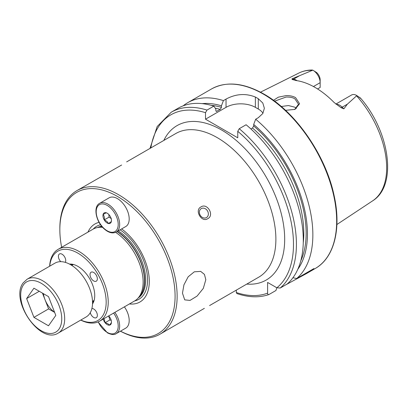 <?xml version="1.0" encoding="UTF-8"?>
<svg xmlns="http://www.w3.org/2000/svg" width="408" height="408" viewBox="0 0 408 408"><rect width="100%" height="100%" fill="white"/><g stroke="black" fill="none" stroke-linecap="round" stroke-linejoin="round"><path stroke-width="0.61" d="M273.488 100.322L278.353 97.16L286.008 95.63C289.705 95.482 292.898 96.145 295.581 97.614L299.584 103.749L295.025 109.37L285.529 110.328M294.617 109.533L298.518 104.229L294.877 98.828C292.786 97.532 289.848 96.941 286.064 97.048L274.63 101.169M182.468 293.163L183.947 284.81L188.165 276.808L194.305 271.815L200.69 271.386L204.434 274.4L205.826 279.679L203.311 288.38L197.095 296.07L190.026 300.405L184.712 299.87L182.468 293.163M65.265 262.359A5.182 2.994 -120 0 0 65.729 260.559A5.182 2.994 -120 0 0 63.47 255.342A5.182 2.994 -120 0 0 59.471 253.954A5.182 2.994 -120 0 0 58.4 256.326A5.182 2.994 -120 0 0 60.782 261.666M90.255 312.712A5.182 2.994 -120 0 0 96.278 317.705A5.182 2.994 -120 0 0 97.354 315.328A5.182 2.994 -120 0 0 91.897 308.489M93.687 272.468A5.182 2.994 -120 0 0 91.096 272.212A5.182 2.994 -120 0 0 90.301 276.364A5.182 2.994 -120 0 0 93.687 280.934A5.182 2.994 -120 0 0 96.278 281.189A5.182 2.994 -120 0 0 97.073 277.037A5.182 2.994 -120 0 0 93.687 272.468M49.735 266.164A40.02 23.103 60 0 1 79.361 254.051A40.02 23.103 60 0 1 106.172 302.165A40.02 23.103 60 0 1 80.835 320.035M49.638 266.22A41.473 23.945 60 0 1 58.166 249.319A41.473 23.945 60 0 1 90.122 260.431A41.473 23.945 60 0 1 108.227 302.165A41.473 23.945 60 0 1 99.639 321.152A41.473 23.945 60 0 1 80.738 320.091M58.166 249.319L93.065 229.174A41.473 23.945 60 0 1 97.369 227.557A41.473 23.945 60 0 1 102.632 227.333M115.632 232.351A41.473 23.945 60 0 1 143.121 282.02A41.473 23.945 60 0 1 138.088 298.085A41.473 23.945 60 0 1 134.533 301.002L99.639 321.152M121.63 228.929A45.028 25.995 60 0 1 149.303 281.357A45.028 25.995 60 0 1 129.428 303.95M61.654 247.309A81.488 47.047 60 0 1 59.843 229.704A81.488 47.047 60 0 1 117.463 196.437A81.488 47.047 60 0 1 175.088 296.239A81.488 47.047 60 0 1 120.498 331.168M59.843 229.704L59.843 228.521A82.941 47.889 60 0 1 77.02 190.551A82.941 47.889 60 0 1 118.488 194.657A82.941 47.889 60 0 1 177.138 296.239A82.941 47.889 60 0 1 159.962 334.208A82.941 47.889 60 0 1 120.447 331.194M94.146 300.329A21.772 12.572 60 0 1 92.534 302.323M69.508 264.093A23.848 13.765 60 0 1 71.859 264.165A23.848 13.765 60 0 1 94.738 295.565A23.848 13.765 60 0 1 93.626 301.869A23.848 13.765 60 0 1 92.514 303.945M159.962 334.208L204.362 308.351M121.615 165.026L77.02 190.551M201.272 208.6L201.272 208.6A5.182 4.233 60 0 0 200.195 215.205A5.182 4.233 60 0 0 206.453 217.581L206.453 217.581A5.182 4.233 60 0 0 207.529 210.972A5.182 4.233 60 0 0 201.272 208.6M200.935 206.958C207.295 202.496 214.756 215.409 207.713 218.693C201.644 222.977 194.188 210.084 200.935 206.958M335.881 104.06L351.604 94.982A10.118 5.845 60 0 1 356.663 95.482L356.663 95.482A10.118 5.845 60 0 1 356.852 95.594L347.371 104.168L343.857 108.849L340.976 107.636L334.111 102.49A75.194 43.416 60 0 0 315.109 87.465A75.194 43.416 60 0 0 296.106 80.549L292.189 79.473A3.937 2.917 98.9 0 0 293.617 79.137L291.934 78.871L292.189 79.473M296.448 108.36A54.947 31.727 60 0 0 296.443 108.365L294.877 107.212L288.471 105.544L281.265 106.503M250.915 128.974L252.516 128.046L253.689 125.975L253.689 124.44L255.673 119.223L258.295 117.708L262.798 113.536L264.369 108.283L262.798 103.005L258.295 98.721A103.678 59.859 -120 0 0 256.826 97.859A103.678 59.859 -120 0 0 255.362 97.028C245.611 93.157 235.834 93.84 226.037 99.088L223.416 100.603L221.432 105.815L221.432 107.35L220.259 109.426L216.311 111.435L215.832 110.583L215.832 109.048L213.848 106.121L206.978 110.094L205.51 112.674L205.51 119.192L237.767 137.817L237.767 131.299L239.231 128.714L246.106 124.746A103.678 59.859 60 0 1 287.089 284.065L280.214 288.033L276.853 287.783L267.602 282.443L267.602 293.123A101.602 58.66 60 0 1 236.298 292.505L236.864 293.546C248.594 297.514 259.259 297.855 268.852 294.566L269.071 294.464C268.097 294.775 267.607 294.326 267.602 293.123M255.673 119.223A103.678 59.859 60 0 1 296.657 278.542L292.944 277.72M285.508 284.973L306.168 273.743L313.936 268.561L296.657 278.542M313.446 86.537L320.153 82.666L320.153 87.46L317.572 88.954M312.997 70.273A10.118 5.845 -120 0 1 320.153 82.666L320.153 79.871A6.696 3.866 -120 0 0 316.572 72.502L312.997 70.273A10.118 5.845 -120 0 0 312.809 70.166L291.934 78.871M311.875 70.054L312.809 70.166M356.663 95.482L360.422 98.012C361.197 98.889 360.978 98.782 359.759 97.701L356.852 95.594M359.759 97.701L360.82 98.461C389.691 131.891 397.688 185.421 372.662 200.828L336.891 224.517M253.689 124.44A98.823 57.054 60 0 1 297.804 269.3M183.146 105.845A103.678 59.859 60 0 1 187.706 102.704A103.678 59.859 60 0 1 223.416 100.603M202.154 103.632A98.823 57.054 60 0 1 221.432 105.815M276.808 287.757L275.946 290.496L269.071 294.464M206.978 110.094A103.678 59.859 60 0 0 171.268 112.195L178.138 108.227A103.678 59.859 60 0 1 213.848 106.121M236.298 290.134L236.298 292.505M262.992 113.215A20.737 11.97 0 0 0 258.295 109.033L255.362 107.34A20.737 11.97 0 0 0 226.037 107.34L205.51 119.192M70.921 264.889A21.772 12.572 60 0 1 73.455 264.486M87.96 232.121A45.028 25.995 60 0 1 99.062 222.345M58.237 333.081L86.098 316.996A31.105 17.957 -120 0 0 89.592 313.757A31.105 17.957 -120 0 0 83.936 277.644A31.105 17.957 -120 0 0 54.993 263.124L27.137 279.21A31.105 17.957 60 0 1 56.075 293.729A31.105 17.957 60 0 1 61.736 329.837A31.105 17.957 60 0 1 58.237 333.081C40.06 344.974 9.568 299.855 23.215 282.836L27.137 279.21M33.93 317.368L26.637 298.569L33.93 288.196L48.511 296.616L55.804 315.415L48.511 325.788L33.93 317.368L48.593 308.902L42.468 293.128M39.265 291.276L26.637 298.569M48.593 308.902L54.636 312.39M43.416 293.673A17.865 10.312 -120 0 0 44.946 299.503A17.865 10.312 -120 0 0 54.596 312.293M108.656 315.92L109.874 319.933L111.221 320.418M124.404 306.852A16.59 9.578 60 0 1 125.756 328.129L116.229 333.632A16.59 9.578 60 0 0 114.872 312.355M111.45 322.121C111.491 322.692 110.787 323.692 109.334 325.135L107.788 323.585L105.106 322.687L104.081 318.582M108.676 315.935A6.013 3.473 60 0 1 111.45 322.147A6.013 3.473 60 0 1 107.202 324.6A6.013 3.473 60 0 1 103.214 319.087M109.874 319.933L105.106 322.687M108.859 214.547L109.038 217.138L111.43 218.729M120.345 200.716A16.59 9.578 60 0 1 128.775 215.118A16.59 9.578 60 0 1 125.756 226.547L116.229 232.05A16.59 9.578 60 0 0 119.243 220.616A16.59 9.578 60 0 0 110.813 206.219A16.59 9.578 60 0 0 99.639 203.317L109.171 197.814A16.59 9.578 60 0 1 120.345 200.716M111.45 220.33L111.323 221.666L108.37 223.462L106.886 221.35L104.269 219.897C104.627 217.694 104.244 215.903 103.117 214.526L106.07 212.726L107.411 213.328M106.157 222.263A6.013 3.473 60 0 1 102.979 215.062A6.013 3.473 60 0 1 107.202 213.195A6.013 3.473 60 0 1 108.242 213.95A6.013 3.473 60 0 1 111.45 220.56A6.013 3.473 60 0 1 106.157 222.263M106.167 212.767L103.117 214.526M109.038 217.138L104.269 219.897M97.369 227.557L99.44 227.134A40.79 23.547 60 0 1 102.184 226.822M117.009 231.596A40.79 23.547 60 0 1 144.442 280.699A40.79 23.547 60 0 1 139.49 296.499L138.088 298.085M117.208 231.484A40.744 23.526 60 0 1 144.641 280.551A40.744 23.526 60 0 1 138.919 297.146M98.598 227.307A40.744 23.526 60 0 1 102.112 226.741M97.405 227.547A40.744 23.526 60 0 1 101.719 226.267M118.259 230.877A40.744 23.526 60 0 1 145.687 279.944A40.744 23.526 60 0 1 138.113 298.054M120.074 229.832A42.162 24.342 60 0 1 147.563 280.021A42.162 24.342 60 0 1 134.676 300.92M336.187 104.295A10.118 5.845 60 0 1 339.726 105.259A10.118 5.845 60 0 1 342.174 107.171L343.857 108.849M340.976 107.636A3.937 1.362 134.9 0 0 342.174 107.171L347.371 104.168M126.653 161.894L175.772 133.538A82.941 47.889 60 0 1 217.24 137.644A82.941 47.889 60 0 1 271.422 210.737A82.941 47.889 60 0 1 258.713 277.195L209.595 305.556M163.807 140.444A89.163 51.479 60 0 1 221.641 130.03A89.163 51.479 60 0 1 283.366 223.661A89.163 51.479 60 0 1 246.748 284.101M263.354 94.095A103.678 59.859 60 0 1 331.082 185.451A103.678 59.859 60 0 1 315.19 268.53C334.193 257.922 341.552 228.919 334.147 195.769C325.88 155.55 295.729 111.863 263.869 94.039C243.704 82.697 226.251 81.003 211.512 88.959A103.678 59.859 60 0 1 263.354 94.095M356.592 95.87A73.823 42.621 60 0 1 372.662 200.828M312.227 70.018C307.408 70.023 302.96 71.028 298.885 73.042A73.823 42.621 60 0 1 312.334 70.319M253.689 125.975A96.992 55.998 60 0 1 300.788 260.819M252.516 128.046A95.329 55.039 60 0 1 303.261 242.74M239.231 128.714A103.678 59.859 60 0 1 280.214 288.033M237.767 131.299A101.602 58.66 60 0 1 276.853 287.783M210.992 105.289A96.992 55.998 60 0 1 221.432 107.35M215.256 108.197A95.329 55.039 60 0 1 220.259 109.426M215.893 110.986A95.329 55.039 60 0 1 217.005 111.302M150.827 147.941A101.602 58.66 60 0 1 205.51 112.674M258.295 98.721L258.295 109.033M255.362 97.028L255.362 107.34M226.037 99.088L226.037 107.34M288.558 283.213L288.558 282.729M297.034 80.687A10.118 5.845 -120 0 0 293.617 79.137L298.814 76.133M93.208 229.092A42.162 24.342 60 0 1 100.572 224.752M23.445 284.876A29.029 16.759 -120 0 0 30.957 321.591A29.029 16.759 -120 0 0 58.997 329.108A29.029 16.759 -120 0 0 51.485 292.388A29.029 16.759 -120 0 0 23.445 284.876M113.618 313.079A15.55 8.981 60 0 1 117.667 329.623A15.55 8.981 60 0 1 107.202 332.387A15.55 8.981 60 0 1 98.231 321.861M109.9 207.356A15.55 8.981 60 0 1 117.861 227.378A15.55 8.981 60 0 1 104.499 228.857A15.55 8.981 60 0 1 96.543 208.835A15.55 8.981 60 0 1 109.9 207.356M306.168 273.743L315.19 268.53M298.885 73.042L260.483 92.177M187.706 102.704L211.512 88.959M171.268 112.195L157.172 126.531L149.996 148.42M94.105 300.405L92.504 301.328M73.369 264.486L71.767 265.409M98.053 321.938L107.416 332.862C111.481 334.784 114.418 335.039 116.229 333.632M99.639 203.317C92.723 206.861 96.135 222.278 104.555 229.214C108.814 232.82 112.705 233.769 116.229 232.05"/></g></svg>
